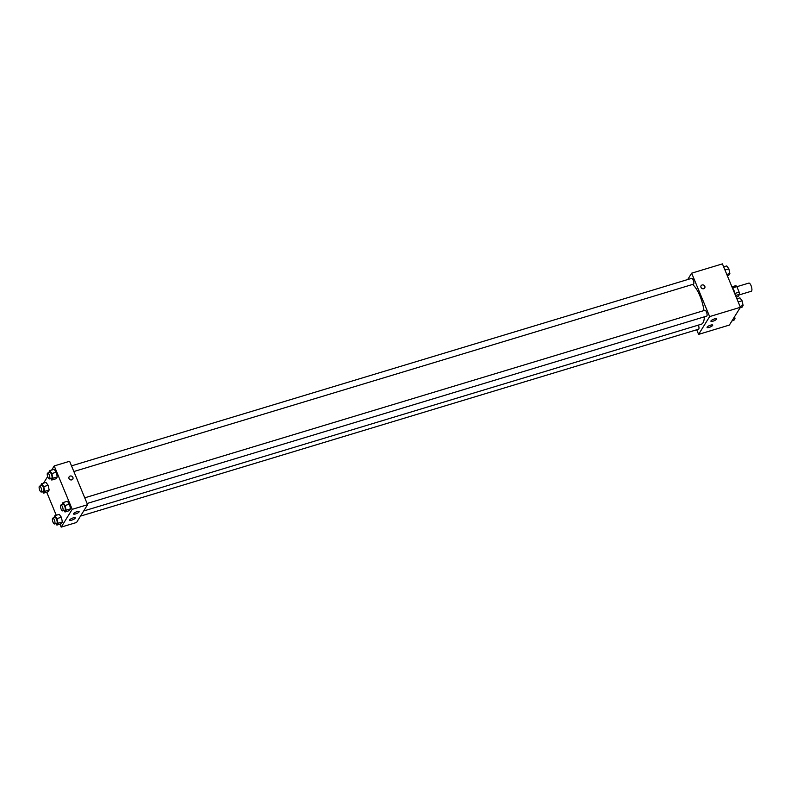 <?xml version="1.0" encoding="UTF-8"?>
<svg xmlns="http://www.w3.org/2000/svg" width="791" height="791" viewBox="0 0 791 791"><rect width="100%" height="100%" fill="white"/><g stroke="black" fill="none" stroke-linecap="round" stroke-linejoin="round"><path stroke-width="1.19" d="M739.012 294.964L751.312 291.246A4.262 1.434 -106.8 0 0 751.45 286.747A4.262 1.434 -106.8 0 0 748.84 283.079L736.886 286.698M732.585 287.875L736.836 286.589A5.794 1.948 -106.8 0 0 735.798 285.67L731.932 286.836M736.836 286.589L739.15 292.156A5.794 1.948 -106.8 0 1 739.397 294.351L737.983 296.635L736.213 297.169M735.531 295.518L739.397 294.351M732.14 287.321A6.091 2.047 73.2 0 1 734.987 294.203M734.849 293.451L739.15 292.156M687.705 279.549L691.65 273.182L722.42 263.878L740.406 307.284L729.371 325.071L698.601 334.375L696.703 329.778M704.702 288.003A2.136 1.928 31.8 0 0 702.101 284.978A2.136 1.928 -148.2 0 1 704.702 288.003A2.136 1.928 -148.2 0 1 701.073 285.759A2.136 1.928 -148.2 0 1 702.101 284.978A2.136 1.928 31.8 0 0 701.073 285.759M691.65 273.182L709.636 316.588L740.406 307.284M710.99 320.879A3.045 0.811 -22.5 0 1 713.937 319.099A3.045 0.811 -22.5 0 1 716.557 318.882A3.045 0.811 -22.5 0 1 714.055 320.8A3.045 0.811 -22.5 0 1 710.921 321.215A3.045 0.811 -22.5 0 1 710.99 320.879M707.134 327.098A3.045 0.811 -22.5 0 1 710.071 325.328A3.045 0.811 -22.5 0 1 712.701 325.101A3.045 0.811 -22.5 0 1 710.189 327.019A3.045 0.811 -22.5 0 1 707.065 327.434A3.045 0.811 -22.5 0 1 707.134 327.098M709.636 316.588L698.601 334.375M87.089 503.481L706.689 316.123A3.045 1.028 -106.8 0 0 706.778 312.91A3.045 1.028 -106.8 0 0 704.919 310.29L84.746 497.816M80.514 516.108L698.572 329.214A3.045 1.028 -106.8 0 0 698.344 325.121M73.86 471.525L693.45 284.177A3.045 1.028 -106.8 0 0 693.549 280.963A3.045 1.028 -106.8 0 0 691.69 278.343L71.516 465.869M83.688 510.976L701.31 324.221A21.357 7.178 -106.8 0 0 704.356 316.835M703.97 310.576A21.357 7.178 -106.8 0 0 692.53 284.453M76.559 522.475L87.593 504.688L72.208 509.335L61.174 527.122L76.559 522.475M51.672 470.052L54.223 465.929L69.608 461.272L87.593 504.688M77.004 511.678A3.045 0.811 -22.5 0 1 79.13 511.629A3.045 0.811 -22.5 0 1 76.628 513.547A3.045 0.811 -22.5 0 1 73.504 513.952A3.045 0.811 -22.5 0 1 73.563 513.626A3.045 0.811 -22.5 0 1 77.004 511.678M71.763 520.132A3.045 0.811 -22.5 0 1 69.638 520.181A3.045 0.811 -22.5 0 1 69.707 519.845A3.045 0.811 -22.5 0 1 72.643 518.065A3.045 0.811 -22.5 0 1 75.274 517.848A3.045 0.811 -22.5 0 1 71.763 520.132M48.142 485.298L46.007 482.401L48.142 485.298L49.161 489.995L48.142 485.298L43.742 486.633L44.761 491.33L43.643 493.119L42.556 491.636M48.043 491.794L49.161 489.995L48.043 491.794L43.643 493.119M56.26 472.207L54.124 469.31L56.26 472.207L57.278 476.904L56.26 472.207L51.86 473.532L52.878 478.239L51.761 480.028L50.673 478.545M56.161 478.703L57.278 476.904L56.161 478.703L51.761 480.028M69.489 504.154L67.364 501.257L69.489 504.154L70.508 508.85L69.489 504.154L65.099 505.489L66.108 510.185L65 511.985L63.903 510.492M69.39 510.65L70.508 508.85L69.39 510.65L65 511.985M61.174 527.122L59.948 524.146M56.26 515.248L46.709 492.2M54.223 465.929L72.208 509.335M43.554 483.143L47.648 476.538M61.372 517.245L59.246 514.348L61.372 517.245L62.39 521.941L61.372 517.245L56.982 518.58L57.99 523.276L56.883 525.076L55.785 523.583M61.273 523.741L62.39 521.941L61.273 523.741L56.883 525.076M72.772 479.089A2.136 1.928 31.8 0 0 72.891 477.378A2.136 1.928 -148.2 0 1 69.944 479.603A2.136 1.928 -148.2 0 1 71.091 475.994A2.136 1.928 -148.2 0 1 72.891 477.378A2.136 1.928 31.8 0 0 69.153 476.835M40.568 485.862L41.616 483.726L43.742 486.633M41.31 492.012L43.515 491.34A3.045 1.028 -106.8 0 0 43.614 488.126A3.045 1.028 -106.8 0 0 41.745 485.506L39.55 486.168A3.045 1.028 -106.8 0 0 39.738 490.202A3.045 1.028 -106.8 0 0 41.31 492.012A3.045 1.028 -106.8 0 0 41.409 488.798A3.045 1.028 -106.8 0 0 39.55 486.168M44.761 491.33L49.161 489.995M41.616 483.726L46.007 482.401M48.686 472.771L49.734 470.635L51.86 473.532M49.428 478.911L51.633 478.248A3.045 1.028 -106.8 0 0 51.731 475.035A3.045 1.028 -106.8 0 0 49.863 472.415L47.668 473.077A3.045 1.028 -106.8 0 0 47.855 477.111A3.045 1.028 -106.8 0 0 49.428 478.911A3.045 1.028 -106.8 0 0 49.526 475.698A3.045 1.028 -106.8 0 0 47.668 473.077M52.878 478.239L57.278 476.904M49.734 470.635L54.124 469.31M53.808 517.808L54.846 515.683L56.982 518.58M54.549 523.958L56.744 523.296A3.045 1.028 -106.8 0 0 56.843 520.082A3.045 1.028 -106.8 0 0 54.984 517.462L52.779 518.125A3.045 1.028 -106.8 0 0 52.977 522.149A3.045 1.028 -106.8 0 0 54.549 523.958A3.045 1.028 -106.8 0 0 54.648 520.745A3.045 1.028 -106.8 0 0 52.779 518.125M57.99 523.276L62.39 521.941M54.846 515.683L59.246 514.348M61.925 504.717L62.964 502.582L65.099 505.489M62.667 510.867L64.862 510.205A3.045 1.028 -106.8 0 0 64.961 506.991A3.045 1.028 -106.8 0 0 63.102 504.361L60.897 505.034A3.045 1.028 -106.8 0 0 61.095 509.058A3.045 1.028 -106.8 0 0 62.667 510.867A3.045 1.028 -106.8 0 0 62.766 507.654A3.045 1.028 -106.8 0 0 60.897 505.034M66.108 510.185L70.508 508.85M62.964 502.582L67.364 501.257M723.656 266.854L726.721 265.924L728.847 268.831L729.866 273.528L728.758 275.317L727.344 275.752M724.961 270.008L728.847 268.831M726.8 274.447L729.866 273.528M734.582 316.687L734.987 318.565L733.87 320.365L731.932 320.948M733.049 319.149L734.987 318.565M736.896 298.8L739.951 297.881L742.087 300.778L743.105 305.474L741.988 307.274L740.05 307.857M738.201 301.954L742.087 300.778M740.04 306.404L743.105 305.474"/></g></svg>
